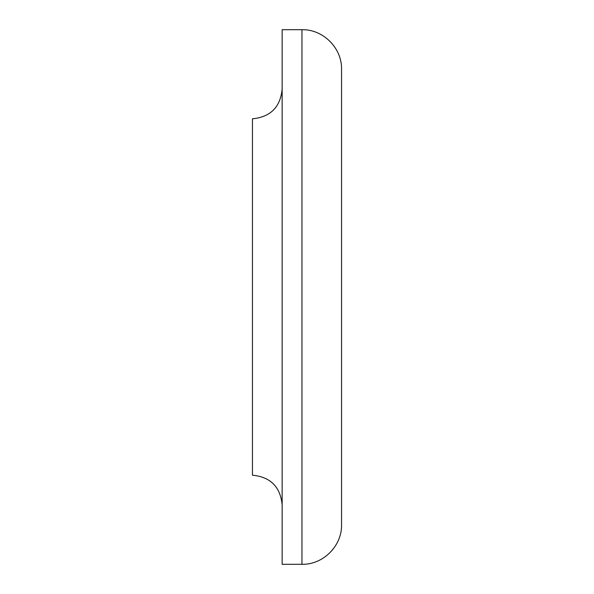 <?xml version="1.0" encoding="UTF-8"?>
<svg xmlns="http://www.w3.org/2000/svg" width="594" height="594" viewBox="0 0 594 594"><rect width="100%" height="100%" fill="white"/><g stroke="black" fill="none" stroke-linecap="round" stroke-linejoin="round"><path stroke-width="0.89" d="M301.952 29.7L282.15 29.7L282.15 564.3L301.952 564.3C323.106 564.849 342.092 545.864 341.55 524.702L341.55 69.298C342.092 48.136 323.106 29.151 301.952 29.7L301.952 564.3M282.15 89.1C280.39 107.143 270.485 117.04 252.45 118.8L252.45 475.2C270.485 476.96 280.39 486.857 282.15 504.9"/></g></svg>
